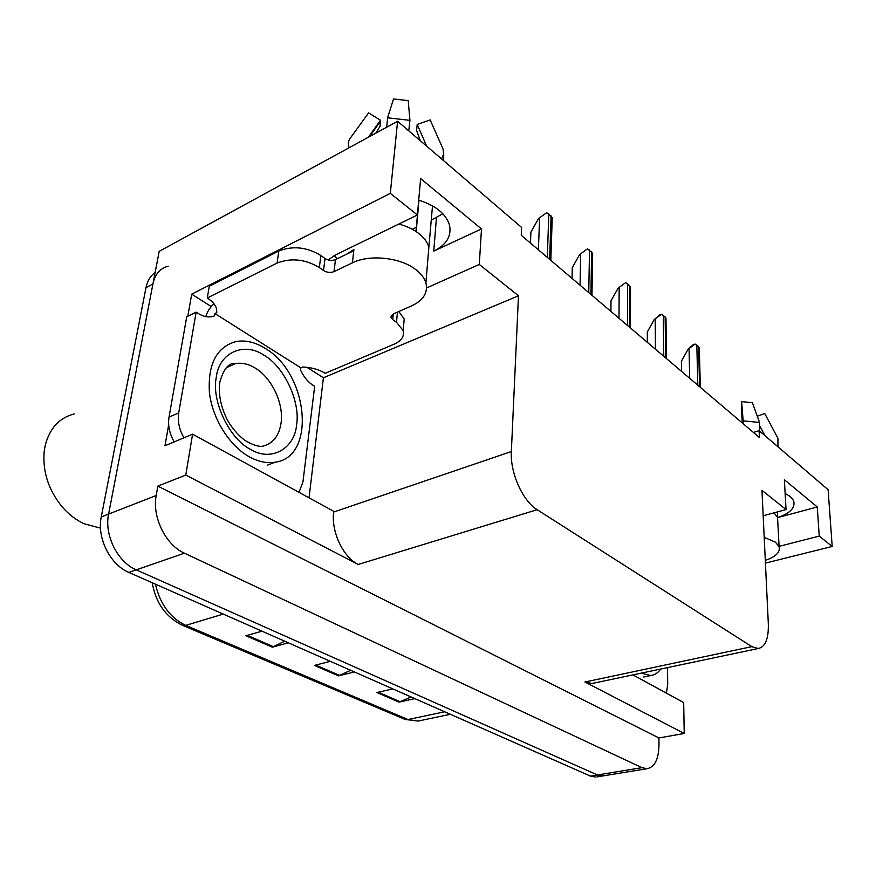 <?xml version="1.0" encoding="UTF-8"?>
<svg xmlns="http://www.w3.org/2000/svg" width="876" height="876" viewBox="0 0 876 876"><rect width="100%" height="100%" fill="white"/><g stroke="black" fill="none" stroke-linecap="round" stroke-linejoin="round"><path stroke-width="1.31" d="M442.851 213.755L431.331 220.084M418.717 200.166C435.503 205.433 445.742 213.624 449.421 224.76C451.841 235.94 446.618 244.732 433.751 251.105L481.493 228.954L479.292 264.453L518.482 295.77L511.354 451.545C510.018 472.712 522.654 501.006 537.163 509.701L751.827 646.641L758.233 648.514C765.328 646.97 768.69 638.79 768.329 623.975L761.956 490.33L786.046 509.569L763.171 515.778M306.95 367.318L323.408 377.764L309.042 497.831M187.803 316.28L191.702 294.15L211.215 306.534M511.354 451.545L333.647 512.055L333.723 511.321L192.589 434.178L164.973 445.764L168.674 424.761M751.827 646.641L584.938 682.01L684.222 733.475L683.685 702.585L632.976 674.881M584.938 682.01L591.957 683.51L593.829 683.116M333.647 512.055C331.095 531.71 343.096 557.158 358.196 564.462L185.778 475.066L157.855 486.114L658.927 737.953L658.982 745.038C658.697 759.153 654.766 767.037 647.178 768.69L641.955 767.672L184.409 553.183C165.75 545.036 151.92 516.982 156.202 495.509L157.855 486.114M192.589 434.178L185.778 475.066M647.178 768.69L602.765 775.939L597.432 774.975L136.284 569.86C117.636 562.151 104.08 535.028 108.602 514.07L159.202 251.335L397.595 121.293L390.313 193.355L191.702 294.15M779.082 546.361L819.246 536.101L832.2 546.46L828.105 489.706L759.109 430.663L753.426 432.426M832.2 546.46L765.427 563.093M684.222 733.475L658.927 737.953M416.571 227.191L412.267 229.271M759.109 430.663L759.437 437.529L521.253 235.261L521.614 227.431L397.595 121.293M518.482 295.77L323.408 377.764M390.313 193.355L417.392 214.992L335.815 254.806L328.106 259.942M426.579 287.941L479.292 264.453M777.647 517.596L817.264 506.963L784.359 479.72L786.046 509.569M817.264 506.963L819.246 536.101M481.493 228.954L420.633 178.562L417.392 214.992M337.37 258.683L333.997 255.748M777.647 517.552C789.769 513.456 795.156 508.113 793.787 501.532C792.747 498.455 789.867 495.805 785.148 493.582M596.994 776.881L602.765 775.939L597.432 774.975L136.284 569.86C117.636 562.151 104.08 535.028 108.602 514.07L152.906 283.988C155.03 274.243 160.122 268.297 168.159 266.162M411.085 696.967L399.062 702.125L414.83 698.621M392.787 688.886L376.965 692.544L399.062 702.125M284.689 641.199L272.348 647.178L288.368 642.82M261.99 631.18L245.937 635.735L272.348 647.178M350.696 670.315L338.497 675.867L354.419 671.958M330.351 661.336L314.385 665.41L338.497 675.867M595.844 777.067L590.49 776.114L128.849 572.433C110.212 564.79 96.688 537.82 101.255 516.939L145.985 287.635C147.376 280.846 150.42 275.82 155.118 272.556M681.583 371.424L681.397 361.262L688.076 349.272L695.117 344.049L698.577 346.546L699.377 350.061M688.076 349.272L693.113 344.772L695.117 344.049M647.364 342.352L647.298 332.004L654.208 319.641L661.49 314.287L665.147 316.937L665.968 318.163L666.001 320.977M654.208 319.641L659.464 315.064L661.49 314.287M610.911 311.407L611.01 300.84L618.149 288.095L625.705 282.609L630.49 286.791L630.479 290.055M618.149 288.095L625.705 282.609M572.028 278.382L572.291 267.607L579.693 254.456L587.533 248.806L592.658 253.339L592.592 257.128M579.693 254.456L587.533 248.806M530.451 243.068L530.911 232.085L538.576 218.496L546.723 212.682L552.208 217.544L552.099 221.978M538.576 218.496L546.723 212.682M393.28 313.947L392.744 319.609L391.035 317.462L393.313 313.936L411.523 305.932C423.382 300.369 428.167 292.672 425.9 282.849C424.455 278.075 421.093 273.662 415.815 269.611C400.529 257.456 369.562 254.117 352.393 262.833L334.008 271.637C330.471 272.962 326.967 272.589 323.507 270.52L325.007 258.486C328.445 260.577 331.927 260.949 335.464 259.603L334.008 271.637M398.843 224.048C406.814 226.194 413.516 229.381 418.969 233.629C424.159 237.768 427.455 242.269 428.868 247.152L432.514 205.849M346.885 254.062L353.904 249.518L353.762 250.722L335.464 259.603M415.99 231.483L418.772 200.188M418.969 200.243L416.177 231.614M420.305 140.729L416.593 130.338L417.206 124.436L426.678 146.193M368.358 137.247L380.48 120.253L380.075 126.199L375.826 133.174M441.592 158.95L443.716 153.793L443.026 148.942L430.171 119.903L417.206 124.436M408.774 130.863L409.935 120.351L408.205 100.63L393.532 98.944L387.608 117.8L386.655 127.261M380.48 120.253L368.599 112.884L350.071 138.463C348.221 141.145 347.903 144.233 349.13 147.737M278.809 251.018L277.068 263.074L207.284 297.982L209.276 286.255L278.809 251.018C292.814 245.543 306.841 247.043 320.868 255.518L325.007 258.486M398.799 311.527L404.219 319.017L403.617 325.697M277.068 263.074C291.139 257.654 305.231 259.154 319.335 267.563L323.507 270.52M392.744 319.609L396.5 322.269L403.168 330.613C404.482 336.351 401.504 340.863 394.244 344.137L325.215 373.307C318.952 369.464 311.451 367.373 302.713 367.022L300.829 367.843L214.894 313.542L216.788 312.612L216.569 308.823C215.474 304.914 212.386 301.3 207.284 297.982M300.829 367.843L300.545 370.088C304.114 377.665 308.834 383.064 314.681 386.25L302.954 481.877L299.023 492.356M214.894 313.542L214.511 315.875L212.058 316.63C207.032 317.583 201.732 316.083 196.158 312.141L186.741 316.805L169.024 417.118C167.754 425.364 169.473 433.62 174.182 441.898M183.916 437.814C179.197 429.481 177.456 421.17 178.704 412.892L196.158 312.141M205.838 316.597C207.305 311.517 210.021 307.257 213.963 303.83M765.295 560.388C775.764 556.818 780.363 552.274 779.103 546.744L775.501 542.2L764.2 537.349M777.658 517.793L777.351 511.934M774.066 512.821L777.549 517.42L777.713 520.377M760.171 426.612L764.923 435.635M759.711 431.178L759.547 422.484L752.418 402.697L741.633 401.591L741.326 409.957L742.41 423.075M777.91 446.76L777.943 438.383L764.737 413.516L757.291 416.22M743.417 423.929L741.633 401.591M667.512 667.611L667.709 684.364L666.428 693.157M216.295 377.14C219.208 352.261 244.415 341.662 263.939 355.185C283.813 366.277 300.358 401.296 296.679 424.115L296.614 424.652C294.763 448.413 271.56 462.123 250.864 449.552C229.939 439.588 211.368 401.482 216.208 377.687L216.295 377.14M265.165 348.363C308.297 373.099 316.718 457.075 275.108 462.21C267.005 463.535 258.486 461.783 249.54 456.944C229.512 446.004 212.299 418.629 209.408 392.371C207.787 364.011 216.635 347.071 235.94 341.574C245.411 339.866 255.157 342.133 265.165 348.363M74.208 413.921C59.25 417.808 49.56 428.408 45.147 445.731L44.183 451.49C42.486 471.584 48.476 490.023 62.152 506.832C68.689 514.376 76.026 520.026 84.151 523.782L100.499 528.151M660.69 669.045C657.996 672.877 654.711 675.046 650.824 675.527L641.188 673.151M433.751 251.105L436.467 217.609M156.202 495.509L101.255 516.939M184.409 553.183L128.849 572.433M641.955 767.672L590.49 776.114M537.163 509.701L358.196 564.462M182.81 625.453L404.252 719.087L417.994 721.079L420.721 720.51M155.413 584.15C160.089 604.199 170.196 617.941 185.723 625.376L182.022 625.114C165.717 616.945 155.775 602.819 152.205 582.737M223.249 614.087L185.723 625.376L408.019 719.546L444.68 711.783M145.985 287.635L152.906 283.988M339.658 675.451L315.743 665.07M273.52 646.729L247.295 635.341M400.212 701.742L378.301 692.237M699.606 386.721L698.577 346.546M697.822 385.21L696.814 344.991M689.697 378.312L689.062 348.911M665.672 357.901L665.147 316.937M663.767 356.291L663.285 315.283M655.467 349.239L655.204 319.258M629.515 327.197L629.581 285.423M627.49 325.478L627.588 283.66M618.993 318.262L619.157 287.689M590.928 294.424L591.639 251.817M588.76 292.584L589.515 249.934M580.054 285.193L580.711 254.018M549.624 259.362L551.103 215.901M547.314 257.391L548.825 213.886M538.39 249.813L539.616 218.025M352.393 262.833L353.762 250.722M409.935 120.351L387.608 117.8M320.868 255.518L319.335 267.563M396.5 322.269L397.452 312.108M178.704 412.892L169.024 417.118M759.547 422.484L743.231 420.83M235.425 363.617C241.809 362.478 248.401 363.956 255.179 368.051C271.823 377.906 283.813 403.332 281.108 422.692C279.137 436.007 272.863 443.88 262.274 446.311C258.223 446.771 252.376 444.767 244.743 440.289C234.768 432.525 228.417 422.55 226.139 417.414C220.303 404.789 218.234 392.853 219.931 381.586C223.949 368.391 229.118 362.39 235.425 363.617L227.004 367.416M758.233 648.514L591.957 683.51M450.363 714.29L417.994 721.079L405.051 719.426M700.34 387.345L699.311 347.641M666.494 358.602L665.968 318.163M630.446 327.985L630.49 286.791M591.968 295.311L592.658 253.394M550.818 260.369L552.23 217.861M425.9 282.849L428.868 247.152M379.998 121.731L369.716 136.503M443.716 153.793L443.661 160.724M404.219 319.017L403.168 330.613M391.035 317.462L391.211 315.699M779.103 546.744L777.549 517.42M778.326 445.906L778.041 446.859M267.3 465.2L275.108 462.21M643.641 677.017L650.824 675.527"/></g></svg>
